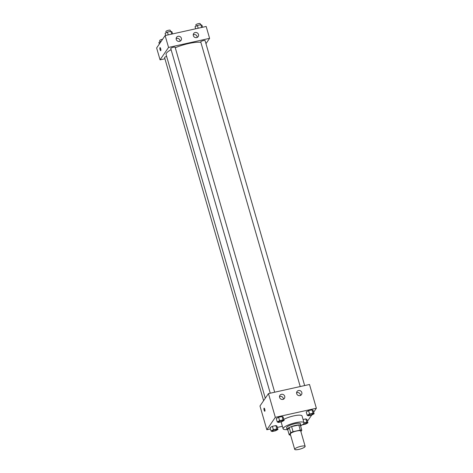 <?xml version="1.0" encoding="UTF-8"?>
<svg xmlns="http://www.w3.org/2000/svg" width="473" height="473" viewBox="0 0 473 473"><rect width="100%" height="100%" fill="white"/><g stroke="black" fill="none" stroke-linecap="round" stroke-linejoin="round"><path stroke-width="0.71" d="M294.791 448.978A5.439 1.242 -16.1 0 1 300.284 446.459A5.439 1.242 -16.1 0 1 305.15 446.335A5.439 1.242 -16.1 0 1 300.266 449.031A5.439 1.242 -16.1 0 1 294.697 449.35A5.439 1.242 -16.1 0 1 294.791 448.978M294.697 449.35L290.286 434.078A5.439 1.242 -16.1 0 1 290.387 433.706A5.439 1.242 -16.1 0 1 295.879 431.187A5.439 1.242 -16.1 0 1 300.745 431.063L305.15 446.335M300.899 431.595L301.815 430.253A7.024 1.602 -16.1 0 0 300.266 430.093L293.065 431.689A7.024 1.602 -16.1 0 0 290.7 432.712L289.21 434.888A7.024 1.602 -16.1 0 0 290.57 435.054M300.266 430.093L298.794 425.002L291.599 426.599L293.065 431.689M290.7 432.712L289.234 427.622L287.744 429.797L289.21 434.888M289.234 427.622A7.024 1.602 -16.1 0 1 291.599 426.599M298.794 425.002A7.024 1.602 -16.1 0 1 300.349 425.162L301.815 430.253M300.657 426.232A7.255 1.655 163.9 0 0 301.017 425.469A7.255 1.655 163.9 0 0 295.459 425.41A7.255 1.655 163.9 0 0 287.076 429.49A7.255 1.655 163.9 0 0 287.785 429.945M287.076 429.49L286.585 427.793A7.255 1.655 -16.1 0 1 286.715 427.296A7.255 1.655 -16.1 0 1 294.969 423.713A7.255 1.655 -16.1 0 1 300.526 423.773L301.017 425.469M287.111 429.573A10.885 2.477 -16.1 0 1 283.102 428.798A10.885 2.477 -16.1 0 1 283.297 428.059A10.885 2.477 -16.1 0 1 294.283 423.016A10.885 2.477 -16.1 0 1 304.015 422.767A10.885 2.477 -16.1 0 1 301.029 425.552M283.847 419.374A10.885 2.477 -16.1 0 1 295.057 415.619A10.885 2.477 -16.1 0 1 302.052 415.98L304.015 422.767M283.102 428.798L281.139 422.011A10.885 2.477 -16.1 0 1 281.122 421.857M313.658 412.202L316.366 408.246L275.321 417.34L266.831 429.744L270.444 428.946M277.355 427.415L282.381 426.297M307.32 420.769L307.876 420.651L311.683 415.081M284.149 420.414L283.173 417.02L282.062 416.5L278.609 417.269L276.262 418.552L277.237 421.946L278.349 422.472L281.802 421.703L284.149 420.414L283.043 419.894L279.584 420.663L277.237 421.946M314.113 413.774L313.132 410.381L312.026 409.86L308.567 410.629L306.22 411.912L307.202 415.306L308.313 415.832L311.766 415.063L314.113 413.774L313.002 413.254L309.549 414.023L307.202 415.306M302.247 424.855L305.57 424.115L307.917 422.832L306.936 419.439L305.824 418.912L303.075 419.527L305.824 418.912L306.806 422.306L304.033 422.921M277.953 429.472L276.971 426.078L275.865 425.558L272.407 426.321L270.059 427.61L271.041 431.004L272.146 431.524L275.605 430.755L277.953 429.472L276.841 428.952L273.388 429.715L271.041 431.004M275.321 417.34L268.463 393.589L309.508 384.49L316.366 408.246M268.463 393.589L259.973 405.988L266.831 429.744M264.75 409.257A1.585 0.414 77.5 0 1 264.785 411.262A1.585 0.414 77.5 0 1 264.04 409.801A1.585 0.414 77.5 0 1 264.1 408.164A1.585 0.414 77.5 0 1 264.75 409.257M298.516 390.538A2.72 2.554 -145.6 0 1 301.496 394.618A2.72 2.554 -145.6 0 1 297.807 395.192A2.72 2.554 -145.6 0 1 298.516 390.538M281.417 394.328A2.72 2.554 -145.6 0 1 284.397 398.408A2.72 2.554 -145.6 0 1 280.708 398.981A2.72 2.554 -145.6 0 1 281.417 394.328M300.503 395.458A2.72 2.554 34.4 0 0 296.589 392.779M283.398 399.247A2.72 2.554 34.4 0 0 279.484 396.569M265.288 398.225L166.082 54.507A19.517 4.446 -16.1 0 1 166.431 53.171A19.517 4.446 -16.1 0 1 171.108 49.677M175.264 47.726A19.517 4.446 -16.1 0 1 200.859 42.316M166.638 56.435A2.264 0.514 163.9 0 0 164.574 57.57L263.609 400.684M300.219 386.547L200.735 41.878A2.264 0.514 -16.1 0 1 200.777 41.719A2.264 0.514 -16.1 0 1 203.065 40.672A2.264 0.514 -16.1 0 1 205.087 40.619L304.653 385.566M270.254 393.187L170.771 48.518A2.264 0.514 -16.1 0 1 170.812 48.358A2.264 0.514 -16.1 0 1 173.1 47.312A2.264 0.514 -16.1 0 1 175.128 47.259L274.689 392.206M168.554 47.442L209.598 38.343L206.169 26.464L165.124 35.564L168.554 47.442L160.063 59.846L164.917 58.77M205.968 43.652L209.598 38.343M198.477 34.488A2.72 2.554 -145.6 0 1 194.468 37.166A2.72 2.554 -145.6 0 1 195.178 32.513A2.72 2.554 -145.6 0 1 198.477 34.488M176.246 39.419A2.72 2.554 -145.6 0 1 180.952 37.42A2.72 2.554 -145.6 0 1 178.422 41.399A2.72 2.554 -145.6 0 1 176.246 39.419M165.124 35.564L156.634 47.968L160.063 59.846M197.164 37.432A2.72 2.554 34.4 0 0 193.25 34.754M180.059 41.222A2.72 2.554 34.4 0 0 176.145 38.544M160.028 47.596A1.585 0.414 -102.5 0 0 159.945 47.661A1.585 0.414 77.5 0 1 160.028 47.596A1.585 0.414 77.5 0 1 160.773 49.056A1.585 0.414 77.5 0 1 160.714 50.694A1.585 0.414 77.5 0 1 160.01 49.417A1.585 0.414 77.5 0 1 159.939 47.661A1.585 0.414 -102.5 0 0 160.01 49.417A1.585 0.414 -102.5 0 0 160.714 50.694M161.317 41.133L158.887 42.434L159.342 44.013M160.022 41.813L159.673 40.601A2.264 0.514 -16.1 0 1 159.714 40.447A2.264 0.514 -16.1 0 1 162.588 39.265M172.592 33.908L171.995 31.851L170.889 31.33L167.43 32.093L165.083 33.382L165.68 35.44M170.889 31.33L171.693 34.109M167.43 32.093L168.234 34.872M166.224 32.755L165.875 31.549A2.264 0.514 -16.1 0 1 165.911 31.395A2.264 0.514 -16.1 0 1 168.205 30.343A2.264 0.514 -16.1 0 1 170.227 30.29L170.552 31.401M202.556 27.268L201.959 25.211L200.854 24.691L197.395 25.453L195.047 26.742L195.645 28.8M200.854 24.691L201.652 27.469M197.395 25.453L198.199 28.232M196.183 26.116L195.834 24.909A2.264 0.514 -16.1 0 1 195.875 24.75A2.264 0.514 -16.1 0 1 198.163 23.703A2.264 0.514 -16.1 0 1 200.191 23.65L200.511 24.762M272.359 430.708A2.264 0.514 -16.1 0 1 274.647 429.661A2.264 0.514 -16.1 0 1 276.675 429.608A2.264 0.514 -16.1 0 1 276.675 429.614L276.681 429.62A2.264 0.514 -16.1 0 1 274.642 430.749A2.264 0.514 -16.1 0 1 272.324 430.879A2.264 0.514 -16.1 0 1 272.318 430.868A2.264 0.514 -16.1 0 1 272.359 430.708M276.971 426.078L275.865 425.558L276.841 428.952M275.865 425.558L272.407 426.321L273.388 429.715M272.407 426.321L270.059 427.61M272.318 430.868L272.324 430.879A2.264 0.514 -16.1 0 1 272.365 430.726A2.264 0.514 -16.1 0 1 274.653 429.673A2.264 0.514 -16.1 0 1 276.681 429.62M307.917 422.832L306.806 422.306M303.979 423.205A2.264 0.514 -16.1 0 1 306.64 422.968A2.264 0.514 -16.1 0 1 306.64 422.974A2.264 0.514 -16.1 0 1 305.345 423.861A2.264 0.514 -16.1 0 1 302.891 424.411M306.936 419.439L305.824 418.912M303.973 423.223A2.264 0.514 -16.1 0 1 306.64 422.98L306.64 422.98M278.556 421.656A2.264 0.514 -16.1 0 1 280.844 420.603A2.264 0.514 -16.1 0 1 282.872 420.556A2.264 0.514 -16.1 0 1 282.878 420.562A2.264 0.514 -16.1 0 1 280.844 421.691A2.264 0.514 -16.1 0 1 278.52 421.821A2.264 0.514 -16.1 0 1 278.514 421.81A2.264 0.514 -16.1 0 1 278.556 421.656M283.173 417.02L282.062 416.5L283.043 419.894M282.062 416.5L278.609 417.269L279.584 420.663M278.609 417.269L276.262 418.552M278.514 421.81L278.52 421.821A2.264 0.514 -16.1 0 1 278.562 421.668A2.264 0.514 -16.1 0 1 280.85 420.621A2.264 0.514 -16.1 0 1 282.878 420.568L282.878 420.568M308.479 415.17L308.485 415.182A2.264 0.514 -16.1 0 1 308.526 415.028A2.264 0.514 -16.1 0 1 310.808 413.964A2.264 0.514 -16.1 0 1 312.836 413.91A2.264 0.514 -16.1 0 1 312.836 413.922A2.264 0.514 -16.1 0 1 310.802 415.052A2.264 0.514 -16.1 0 1 308.485 415.182A2.264 0.514 -16.1 0 1 308.479 415.17A2.264 0.514 -16.1 0 1 308.52 415.016A2.264 0.514 -16.1 0 1 310.814 413.981A2.264 0.514 -16.1 0 1 312.842 413.928L312.836 413.91M313.132 410.381L312.026 409.86L313.002 413.254M312.026 409.86L308.567 410.629L309.549 414.023M308.567 410.629L306.22 411.912"/></g></svg>
